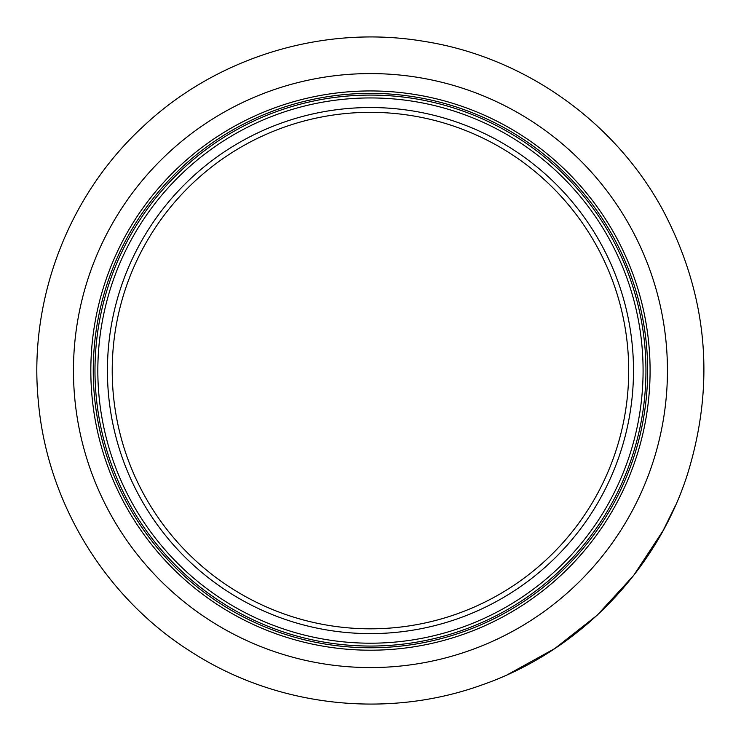 <?xml version="1.0" encoding="UTF-8"?>
<svg xmlns="http://www.w3.org/2000/svg" width="741" height="741" viewBox="0 0 741 741"><rect width="100%" height="100%" fill="white"/><g stroke="black" fill="none" stroke-linecap="round" stroke-linejoin="round"><path stroke-width="1.11" d="M98.062 433.772A279.635 279.635 0 0 0 561.391 574.877A279.635 279.635 0 0 0 451.927 103.073A279.635 279.635 0 0 0 98.062 433.772M613.715 237.676A277.19 277.19 0 0 0 100.433 433.216A277.19 277.19 0 0 0 469.136 629.609A277.19 277.19 0 0 0 613.715 237.676M609.713 239.871A272.623 272.623 0 0 0 137.641 228.728A272.623 272.623 0 0 0 364.026 643.123A272.623 272.623 0 0 0 609.713 239.871M597.089 246.762A258.248 258.248 0 0 0 149.923 236.212A258.248 258.248 0 0 0 364.368 628.748A258.248 258.248 0 0 0 597.089 246.762M631.091 228.191A296.993 296.993 0 0 0 116.828 216.048A296.993 296.993 0 0 0 363.451 667.484A296.993 296.993 0 0 0 631.091 228.191M612.214 238.5A275.476 275.476 0 0 0 135.205 227.246A275.476 275.476 0 0 0 363.961 645.976A275.476 275.476 0 0 0 612.214 238.5M601.294 244.465A263.036 263.036 0 0 0 145.829 233.711A263.036 263.036 0 0 0 364.248 633.536A263.036 263.036 0 0 0 601.294 244.465M663.176 210.666C615.039 121.246 523.868 56.807 423.509 41.274C323.354 24.499 216.557 57.048 142.772 126.822C68.144 195.68 28.399 300.012 38.31 401.085C46.97 502.259 105.055 597.607 190.993 651.719C276.245 706.886 387.182 719.437 482.613 684.703C578.452 651.144 656.359 571.172 687.407 474.49C715.676 383.208 707.599 295.27 663.176 210.666M675.57 505.334L663.176 530.482L633.601 575.535L597.163 615.234L554.805 648.542L507.641 674.606"/></g></svg>
